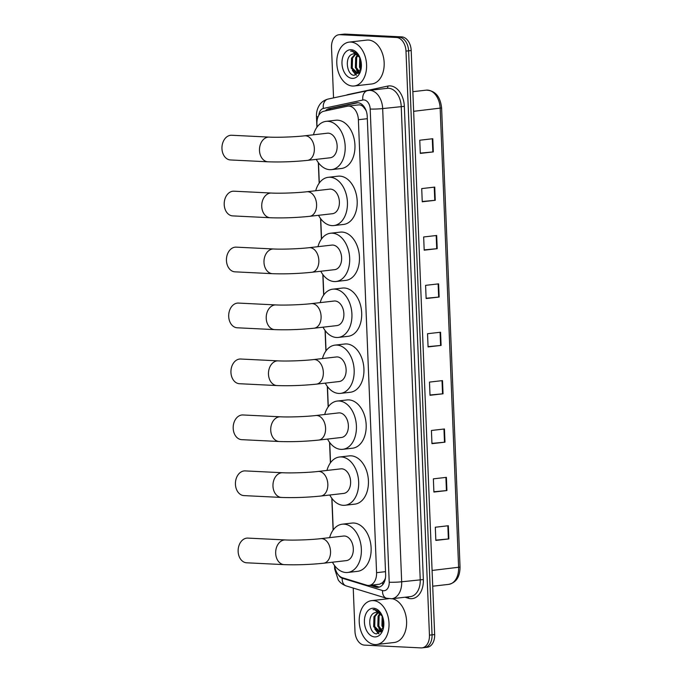 <?xml version="1.0" encoding="UTF-8"?>
<svg xmlns="http://www.w3.org/2000/svg" width="682" height="682" viewBox="0 0 682 682"><rect width="100%" height="100%" fill="white"/><g stroke="black" fill="none" stroke-linecap="round" stroke-linejoin="round"><path stroke-width="1.02" d="M334.726 565.745A13.248 8.883 -96.5 0 0 342.526 577.782L366.609 585.156A13.248 8.883 -96.5 0 0 368.169 585.437A13.248 8.883 -96.5 0 0 369.15 585.403A13.248 8.883 -96.5 0 0 376.575 572.684L358.382 119.725A13.248 8.883 -96.5 0 0 347.939 106.119A13.248 8.883 -96.5 0 0 347.377 106.213L323.788 111.243A13.248 8.883 -96.5 0 0 316.925 123.868L317.053 127.048M365.816 109.819A4.416 2.958 -96.5 0 0 365.373 109.47L363.48 107.065C361.869 105.275 360.028 104.585 357.956 105.002M369.15 585.403L379.567 584.21L382.585 582.641L384.29 580.467A4.416 2.958 -96.5 0 0 385.142 579.649M385.475 577.918A13.248 8.883 83.5 0 1 384.29 580.467M365.373 109.47A13.248 8.883 83.5 0 1 366.268 111.038M318.494 162.845L319.304 182.989M320.745 218.786L321.554 238.93M322.987 274.727L323.797 294.871M325.237 330.668L326.047 350.812M327.479 386.609L328.289 406.753M329.73 442.541L330.54 462.694M331.972 498.482L333.234 529.888M369.934 585.318L375.663 587.074A13.248 8.883 -96.5 0 0 377.223 587.347A13.248 8.883 -96.5 0 0 378.203 587.313A13.248 8.883 -96.5 0 0 385.628 574.594L367.223 116.349A13.248 8.883 -96.5 0 0 356.78 102.743A13.248 8.883 -96.5 0 0 356.217 102.837L329.099 108.617A13.248 8.883 -96.5 0 0 325.348 110.91M361.221 68.2A17.664 11.841 83.5 0 1 359.934 60.289A17.664 11.841 83.5 0 0 361.221 68.2M383.651 626.724A17.664 11.841 83.5 0 1 382.372 618.813A17.664 11.841 83.5 0 0 383.651 626.724M333.549 97.893L331.52 47.45A13.248 8.883 83.5 0 1 338.945 34.731A13.248 8.883 83.5 0 1 339.926 34.697L396.523 37.484A13.248 8.883 83.5 0 1 405.986 51.116L429.447 635.147A13.248 8.883 83.5 0 1 422.013 647.866A13.248 8.883 83.5 0 1 421.041 647.9L364.444 645.112A13.248 8.883 83.5 0 1 354.981 631.481L353.233 588.063M338.945 34.731L341.554 34.432A13.248 8.883 83.5 0 1 342.535 34.398L399.123 37.186A13.248 8.883 83.5 0 1 408.595 50.818L432.047 634.848A13.248 8.883 83.5 0 1 424.622 647.568A13.248 8.883 83.5 0 1 423.641 647.602M328.255 110.288A13.248 8.883 83.5 0 1 331.699 108.327L357.948 102.726M379.49 587.023A13.248 8.883 83.5 0 1 378.271 586.776L372.534 585.02M383.702 626.323A21.193 14.211 83.5 0 1 382.585 617.67A21.193 14.211 83.5 0 0 383.702 626.323M361.272 67.799A21.193 14.211 83.5 0 1 360.156 59.146A21.193 14.211 83.5 0 0 361.272 67.799M424.622 647.568L427.222 647.269A13.248 8.883 83.5 0 0 434.656 634.55L411.195 50.519A13.248 8.883 83.5 0 0 401.732 36.888L345.135 34.1A13.248 8.883 83.5 0 0 344.154 34.134L341.554 34.432A13.248 8.883 83.5 0 1 342.535 34.398L399.123 37.186A13.248 8.883 83.5 0 1 408.595 50.818L432.047 634.848A13.248 8.883 83.5 0 1 424.622 647.568L422.013 647.866M432.789 138.727L419.771 140.219L420.3 153.407L433.317 151.916L432.789 138.727M420.283 153.118L433.317 151.916M434.732 187.098L421.715 188.59L422.243 201.787L435.261 200.295L434.732 187.098M422.226 201.497L435.261 200.295M436.676 235.478L423.658 236.969L424.187 250.166L437.205 248.674L436.676 235.478M424.17 249.876L437.205 248.674M438.62 283.857L425.594 285.349L426.131 298.537L439.148 297.045L438.62 283.857M426.114 298.247L439.148 297.045M448.33 525.737L435.312 527.229L435.841 540.417L448.867 538.925L448.33 525.737M435.832 540.127L448.867 538.925M446.395 477.357L433.368 478.849L433.897 492.046L446.923 490.554L446.395 477.357M433.888 491.756L446.923 490.554M444.451 428.978L431.425 430.47L431.953 443.667L444.979 442.175L444.451 428.978M431.945 443.377L444.979 442.175M442.507 380.607L429.481 382.099L430.01 395.287L443.036 393.795L442.507 380.607M430.001 394.997L443.036 393.795M440.563 332.228L427.537 333.72L428.066 346.916L441.092 345.424L440.563 332.228M428.057 346.627L441.092 345.424M373.242 600.586A22.08 14.799 83.5 0 1 388.945 622.095A22.08 14.799 83.5 0 1 376.635 644.507A22.08 14.799 83.5 0 1 375.006 644.558A22.08 14.799 83.5 0 1 359.295 623.05A22.08 14.799 83.5 0 1 371.605 600.637A22.08 14.799 83.5 0 1 373.242 600.586M392.073 598.711A22.08 14.799 83.5 0 1 406.583 621.012A22.08 14.799 83.5 0 1 394.213 642.495L376.635 644.507M378.331 612.53L374.998 616.528L374.708 626.545L380.189 631.89M377.811 612.376L373.958 616.647L373.668 626.664L379.013 632.001L382.321 630.526M380.454 613.809L379.132 616.051L378.842 626.067L382.142 630.714M379.908 613.365L378.092 616.17L377.802 626.187L381.673 631.14M382.73 617.099L382.977 625.599L383.599 627.073M382.159 615.872L381.937 625.718L383.258 628.369M379.678 631.984L381.545 631.668M376.302 612.274L374.895 612.658A9.983 6.692 83.5 0 1 376.242 612.283A9.983 6.692 83.5 0 1 376.976 612.257A9.983 6.692 83.5 0 1 382.5 616.46M374.895 612.658C366.652 615.019 369.15 633.791 376.66 633.868L383.548 627.338M374.699 636.911A14.399 9.65 83.5 0 1 364.41 622.095A14.399 9.65 83.5 0 1 373.548 608.233A14.399 9.65 83.5 0 1 382.082 615.454A14.399 9.65 83.5 0 1 383.489 627.713A14.399 9.65 83.5 0 1 374.699 636.911M382.235 615.795L379.712 612.044L374.614 609.495L373.011 609.64L374.904 609.836L382.44 616.298M373.659 609.529L373.011 609.64L373.659 609.529M383.003 627.969L383.233 628.454M378.868 628.446L380.863 631.643M374.733 628.915L378.553 633.74M380.445 630.338L381.255 631.43M376.311 630.807L378.962 633.604M247.864 538.098A12.361 9.122 92.8 0 0 238.137 551.491A12.361 9.122 92.8 0 0 246.645 562.795L284.181 564.645A12.361 9.122 -87.2 0 1 275.673 553.341A12.361 9.122 -87.2 0 1 285.391 539.948L247.864 538.098M320.779 538.652A12.361 8.286 -96.5 0 1 321.691 538.627A12.361 8.286 -96.5 0 1 330.531 551.346A12.361 8.286 -96.5 0 1 323.6 563.221L346.379 560.613A12.361 8.286 -96.5 0 0 353.276 548.064A12.361 8.286 -96.5 0 0 344.478 536.018A12.361 8.286 -96.5 0 0 343.566 536.043L320.779 538.652C311.435 539.777 293.729 540.417 285.391 539.948M329.645 537.638A24.288 16.283 83.5 0 1 342.211 524.202A24.288 16.283 83.5 0 1 344.009 524.143A24.288 16.283 83.5 0 1 361.281 547.808A24.288 16.283 83.5 0 1 347.743 572.462A24.288 16.283 83.5 0 1 345.945 572.513A24.288 16.283 83.5 0 1 332.458 562.207M342.211 524.202L351.98 523.077A24.288 16.283 83.5 0 1 353.77 523.026A24.288 16.283 83.5 0 1 371.051 546.691A24.288 16.283 83.5 0 1 357.504 571.346L347.743 572.462M245.162 470.904A12.361 9.122 92.8 0 0 235.435 484.297A12.361 9.122 92.8 0 0 243.943 495.601L281.478 497.451A12.361 9.122 -87.2 0 1 272.971 486.138A12.361 9.122 -87.2 0 1 282.698 472.745L245.162 470.904M318.085 471.458A12.361 8.286 -96.5 0 1 318.997 471.424A12.361 8.286 -96.5 0 1 327.829 484.152A12.361 8.286 -96.5 0 1 320.898 496.027L343.685 493.418A12.361 8.286 -96.5 0 0 350.582 480.861A12.361 8.286 -96.5 0 0 341.784 468.815A12.361 8.286 -96.5 0 0 340.872 468.849L318.085 471.458C308.733 472.583 291.035 473.214 282.698 472.745M326.942 470.444A24.288 16.283 83.5 0 1 339.517 457A24.288 16.283 83.5 0 1 341.307 456.94A24.288 16.283 83.5 0 1 358.579 480.605A24.288 16.283 83.5 0 1 345.041 505.26A24.288 16.283 83.5 0 1 343.251 505.319A24.288 16.283 83.5 0 1 329.764 495.013M339.517 457L349.278 455.883A24.288 16.283 83.5 0 1 351.068 455.823A24.288 16.283 83.5 0 1 368.348 479.489A24.288 16.283 83.5 0 1 354.81 504.143L345.041 505.26M242.911 414.963A12.361 9.122 92.8 0 0 233.193 428.356A12.361 9.122 92.8 0 0 241.701 439.66L279.228 441.51A12.361 9.122 -87.2 0 1 270.728 430.197A12.361 9.122 -87.2 0 1 280.447 416.804L242.911 414.963M315.834 415.517A12.361 8.286 -96.5 0 1 316.746 415.483A12.361 8.286 -96.5 0 1 325.587 428.211A12.361 8.286 -96.5 0 1 318.647 440.086L341.435 437.477A12.361 8.286 -96.5 0 0 348.332 424.92A12.361 8.286 -96.5 0 0 339.534 412.874A12.361 8.286 -96.5 0 0 338.622 412.908L315.834 415.517C306.491 416.642 288.784 417.273 280.447 416.804M324.7 414.503A24.288 16.283 83.5 0 1 337.266 401.059A24.288 16.283 83.5 0 1 339.056 400.999A24.288 16.283 83.5 0 1 356.336 424.664A24.288 16.283 83.5 0 1 342.79 449.319A24.288 16.283 83.5 0 1 341 449.378A24.288 16.283 83.5 0 1 327.513 439.072M337.266 401.059L347.036 399.942A24.288 16.283 83.5 0 1 348.826 399.882A24.288 16.283 83.5 0 1 366.098 423.548A24.288 16.283 83.5 0 1 352.56 448.202L342.79 449.319M240.669 359.022A12.361 9.122 92.8 0 0 230.942 372.415A12.361 9.122 92.8 0 0 239.45 383.719L276.986 385.569A12.361 9.122 -87.2 0 1 268.478 374.265A12.361 9.122 -87.2 0 1 278.196 360.863L240.669 359.022M313.592 359.576A12.361 8.286 -96.5 0 1 314.504 359.542A12.361 8.286 -96.5 0 1 323.336 372.27A12.361 8.286 -96.5 0 1 316.405 384.145L339.193 381.536A12.361 8.286 -96.5 0 0 346.081 368.988A12.361 8.286 -96.5 0 0 337.292 356.933A12.361 8.286 -96.5 0 0 336.379 356.967L313.592 359.576C304.24 360.701 286.542 361.341 278.196 360.863M322.45 358.562A24.288 16.283 83.5 0 1 335.024 345.118A24.288 16.283 83.5 0 1 336.814 345.066A24.288 16.283 83.5 0 1 354.086 368.723A24.288 16.283 83.5 0 1 340.548 393.378A24.288 16.283 83.5 0 1 338.758 393.437A24.288 16.283 83.5 0 1 325.263 383.131M335.024 345.118L344.785 344.001A24.288 16.283 83.5 0 1 346.575 343.941A24.288 16.283 83.5 0 1 363.856 367.607A24.288 16.283 83.5 0 1 350.309 392.261L340.548 393.378M238.419 303.081A12.361 9.122 92.8 0 0 228.7 316.474A12.361 9.122 92.8 0 0 237.208 327.778L274.735 329.628A12.361 9.122 -87.2 0 1 266.227 318.323A12.361 9.122 -87.2 0 1 275.954 304.931L238.419 303.081M311.342 303.635A12.361 8.286 -96.5 0 1 312.254 303.609A12.361 8.286 -96.5 0 1 321.094 316.329A12.361 8.286 -96.5 0 1 314.155 328.204L336.942 325.595A12.361 8.286 -96.5 0 0 343.839 313.047A12.361 8.286 -96.5 0 0 335.041 300.992A12.361 8.286 -96.5 0 0 334.129 301.026L311.342 303.635C301.998 304.76 284.292 305.4 275.954 304.931M320.208 302.62A24.288 16.283 83.5 0 1 332.773 289.177A24.288 16.283 83.5 0 1 334.564 289.125A24.288 16.283 83.5 0 1 351.844 312.782A24.288 16.283 83.5 0 1 338.298 337.437A24.288 16.283 83.5 0 1 336.507 337.496A24.288 16.283 83.5 0 1 323.021 327.19M332.773 289.177L342.543 288.06A24.288 16.283 83.5 0 1 344.333 288A24.288 16.283 83.5 0 1 361.605 311.665A24.288 16.283 83.5 0 1 348.067 336.32L338.298 337.437M236.177 247.14A12.361 9.122 92.8 0 0 226.45 260.533A12.361 9.122 92.8 0 0 234.958 271.837L272.493 273.687A12.361 9.122 -87.2 0 1 263.985 262.382A12.361 9.122 -87.2 0 1 273.704 248.99L236.177 247.14M309.099 247.694A12.361 8.286 -96.5 0 1 310.012 247.668A12.361 8.286 -96.5 0 1 318.844 260.388A12.361 8.286 -96.5 0 1 311.913 272.263L334.7 269.654A12.361 8.286 -96.5 0 0 341.588 257.105A12.361 8.286 -96.5 0 0 332.799 245.06A12.361 8.286 -96.5 0 0 331.887 245.085L309.099 247.694C299.748 248.819 282.05 249.459 273.704 248.99M317.957 246.679A24.288 16.283 83.5 0 1 330.523 233.235A24.288 16.283 83.5 0 1 332.322 233.184A24.288 16.283 83.5 0 1 349.593 256.85A24.288 16.283 83.5 0 1 336.055 281.504A24.288 16.283 83.5 0 1 334.265 281.555A24.288 16.283 83.5 0 1 320.77 271.248M330.523 233.235L340.292 232.119A24.288 16.283 83.5 0 1 342.083 232.068A24.288 16.283 83.5 0 1 359.363 255.724A24.288 16.283 83.5 0 1 345.817 280.379L336.055 281.504M233.926 191.199A12.361 9.122 92.8 0 0 224.208 204.591A12.361 9.122 92.8 0 0 232.715 215.896L270.243 217.746A12.361 9.122 -87.2 0 1 261.735 206.441A12.361 9.122 -87.2 0 1 271.462 193.049L233.926 191.199M306.849 191.753A12.361 8.286 -96.5 0 1 307.761 191.727A12.361 8.286 -96.5 0 1 316.593 204.447A12.361 8.286 -96.5 0 1 309.662 216.322L332.449 213.713A12.361 8.286 -96.5 0 0 339.346 201.164A12.361 8.286 -96.5 0 0 330.548 189.119A12.361 8.286 -96.5 0 0 329.636 189.144L306.849 191.753C297.497 192.878 279.799 193.518 271.462 193.049M315.715 190.738A24.288 16.283 83.5 0 1 328.281 177.303A24.288 16.283 83.5 0 1 330.071 177.243A24.288 16.283 83.5 0 1 347.351 200.909A24.288 16.283 83.5 0 1 333.805 225.563A24.288 16.283 83.5 0 1 332.015 225.614A24.288 16.283 83.5 0 1 318.528 215.307M328.281 177.303L338.05 176.178A24.288 16.283 83.5 0 1 339.841 176.126A24.288 16.283 83.5 0 1 357.112 199.783A24.288 16.283 83.5 0 1 343.575 224.438L333.805 225.563M231.684 135.258A12.361 9.122 92.8 0 0 221.957 148.65A12.361 9.122 92.8 0 0 230.465 159.955L268 161.805A12.361 9.122 -87.2 0 1 259.492 150.5A12.361 9.122 -87.2 0 1 269.211 137.108L231.684 135.258M304.607 135.812A12.361 8.286 -96.5 0 1 305.519 135.786A12.361 8.286 -96.5 0 1 314.351 148.505A12.361 8.286 -96.5 0 1 307.42 160.381L330.207 157.772A12.361 8.286 -96.5 0 0 337.096 145.223A12.361 8.286 -96.5 0 0 328.306 133.178A12.361 8.286 -96.5 0 0 327.394 133.203L304.607 135.812C295.255 136.937 277.548 137.576 269.211 137.108M313.464 134.797A24.288 16.283 83.5 0 1 326.03 121.362A24.288 16.283 83.5 0 1 327.829 121.302A24.288 16.283 83.5 0 1 345.101 144.968A24.288 16.283 83.5 0 1 331.563 169.622A24.288 16.283 83.5 0 1 329.773 169.673A24.288 16.283 83.5 0 1 316.278 159.366M326.03 121.362L335.8 120.237A24.288 16.283 83.5 0 1 337.59 120.185A24.288 16.283 83.5 0 1 354.87 143.851A24.288 16.283 83.5 0 1 341.324 168.505L331.563 169.622M350.804 42.062A22.08 14.799 83.5 0 1 366.507 63.571A22.08 14.799 83.5 0 1 354.197 85.983A22.08 14.799 83.5 0 1 352.568 86.043A22.08 14.799 83.5 0 1 336.865 64.526A22.08 14.799 83.5 0 1 349.175 42.114A22.08 14.799 83.5 0 1 350.804 42.062M349.175 42.114L366.754 40.102A22.08 14.799 83.5 0 1 368.382 40.05A22.08 14.799 83.5 0 1 384.094 61.559A22.08 14.799 83.5 0 1 371.775 83.971L354.197 85.983M355.893 54.006L352.56 58.004L352.27 68.021L357.76 73.366M355.382 53.852L351.528 58.123L351.239 68.14L356.584 73.477L359.891 72.002M358.016 55.285L356.695 57.527L356.405 67.544L359.712 72.19M357.479 54.841L355.663 57.646L355.373 67.663L359.235 72.616M360.301 58.575L360.539 67.075L361.17 68.55M359.729 57.348L359.508 67.194L360.829 69.845M357.249 73.46L359.107 73.144M353.873 53.759L352.466 54.134A9.983 6.692 83.5 0 1 353.805 53.759A9.983 6.692 83.5 0 1 354.546 53.742A9.983 6.692 83.5 0 1 360.07 57.944M352.466 54.134C344.222 56.495 346.712 75.267 354.222 75.344L361.119 68.814M352.262 78.387A14.399 9.65 83.5 0 1 341.98 63.571A14.399 9.65 83.5 0 1 351.111 49.709A14.399 9.65 83.5 0 1 359.653 56.93A14.399 9.65 83.5 0 1 361.051 69.189A14.399 9.65 83.5 0 1 352.262 78.387M359.798 57.279L357.274 53.52L352.185 50.971L350.582 51.116L352.475 51.312L360.002 57.774M351.221 51.005L350.582 51.116L351.221 51.005M360.565 69.445L360.795 69.931M356.43 69.922L358.434 73.119M352.304 70.391L356.123 75.216M358.016 71.815L358.817 72.906M353.881 72.283L356.533 75.08M363.472 105.898A13.248 9.812 78 0 0 363.48 107.065M382.585 582.641A13.248 9.437 107 0 0 382.79 584.619M329.977 108.975A13.248 9.812 78 0 0 329.696 109.981M385.509 571.661L376.575 572.684M367.317 118.694L358.382 119.725M338.766 575.31A8.832 5.925 -96.5 0 0 342.228 578.2L382.568 590.552A8.832 5.925 -96.5 0 0 383.599 590.74A8.832 5.925 -96.5 0 0 389.209 582.232L370.198 109.026A8.832 5.925 -96.5 0 0 363.89 99.939A8.832 5.925 -96.5 0 0 362.858 100.024L323.362 108.447A8.832 5.925 -96.5 0 0 318.826 115.232M370.198 109.026A8.832 0.716 177.7 0 0 382.67 108.574L401.672 581.78A17.664 11.841 83.5 0 1 391.775 598.745L410.325 596.622A17.664 11.841 -96.5 0 0 420.231 579.657L401.229 106.452A17.664 11.841 -96.5 0 0 388.604 88.276A17.664 11.841 -96.5 0 0 387.299 88.319L368.749 90.442A17.664 11.841 83.5 0 1 370.045 90.399A17.664 11.841 83.5 0 1 382.67 108.574L404.341 106.341L423.352 579.547L401.672 581.78A8.832 0.716 177.7 0 1 389.209 582.232M323.362 108.447A8.832 6.539 78 0 1 328.033 99.069L367.53 90.638A8.832 6.539 78 0 1 367.99 90.561A17.664 11.841 83.5 0 1 368.749 90.442L367.53 90.638A8.832 6.539 78 0 0 362.858 100.024M423.352 579.547A19.872 13.325 83.5 0 1 410.735 598.677A19.872 13.325 83.5 0 1 408.399 598.259L405.031 597.227M346.379 95.148A19.872 13.325 83.5 0 1 348.332 94.5L387.828 86.077A19.872 13.325 83.5 0 1 404.341 106.341M429.447 635.147L434.656 634.55M405.986 51.116L411.195 50.519M396.523 37.484L401.732 36.888M339.926 34.697L345.135 34.1M387.828 86.077A2.208 1.637 -102 0 1 386.839 88.37M408.1 596.878A2.208 1.569 -73 0 1 408.399 598.259M318.059 116.827A8.832 0.716 177.7 0 1 316.474 116.477L316.908 127.261M335.399 569.155A8.832 0.716 177.7 0 1 334.649 568.899L338.229 579.922C338.784 580.706 340.812 583.945 346.158 585.898L386.489 598.25A8.832 6.291 107 0 1 382.568 590.552M342.228 578.2A8.832 6.291 107 0 0 346.158 585.898M378.271 586.776L375.663 587.074M331.699 108.327L329.099 108.617M357.351 102.709L356.217 102.837M432.081 570.45L460.043 567.092C459.949 576.878 456.173 582.641 448.705 584.372A17.664 11.841 -96.5 0 0 458.611 567.415L440.171 108.276A17.664 11.841 -96.5 0 0 426.241 90.143C435.193 90.527 440.316 96.46 441.604 107.952L413.642 111.319M440.069 332.287L440.606 345.476M442.013 380.658L442.55 393.846M443.956 429.038L444.485 442.226M445.9 477.417L446.429 490.605M447.844 525.788L448.372 538.976M438.134 283.908L438.662 297.096M436.19 235.537L436.719 248.717M434.246 187.158L434.775 200.346M432.303 138.778L432.831 151.967M382.986 625.633A17.664 11.841 83.5 0 1 382.235 621.839M360.556 67.109A17.664 11.841 83.5 0 1 359.806 63.315M358.51 104.909L347.939 106.119M386.489 598.25L391.775 598.745M328.033 99.069C321.853 100.8 319.722 104.619 319.261 105.378C317.241 108.694 316.312 112.394 316.474 116.477M318.323 162.623L319.15 183.194M320.574 218.564L321.401 239.135M322.825 274.505L323.652 295.076M325.067 330.438L325.894 351.017M327.317 386.379L328.144 406.958M329.559 442.32L330.386 462.899M331.81 498.261L333.089 530.102M334.504 565.463L334.649 568.899M441.604 107.952L460.043 567.092M426.241 90.143L412.849 91.678M448.705 584.372L432.712 586.205M371.605 600.637L388.51 598.702M323.6 563.221C310.046 564.611 296.909 565.08 284.181 564.645M320.898 496.027C307.343 497.408 294.206 497.886 281.478 497.451M318.647 440.086C305.101 441.467 291.956 441.945 279.228 441.51M316.405 384.145C302.851 385.526 289.714 386.003 276.986 385.569M314.155 328.204C300.609 329.585 287.463 330.062 274.735 329.628M311.913 272.263C298.358 273.644 285.221 274.121 272.493 273.687M309.662 216.322C296.116 217.711 282.97 218.18 270.243 217.746M307.42 160.381C293.865 161.77 280.728 162.239 268 161.805"/></g></svg>
